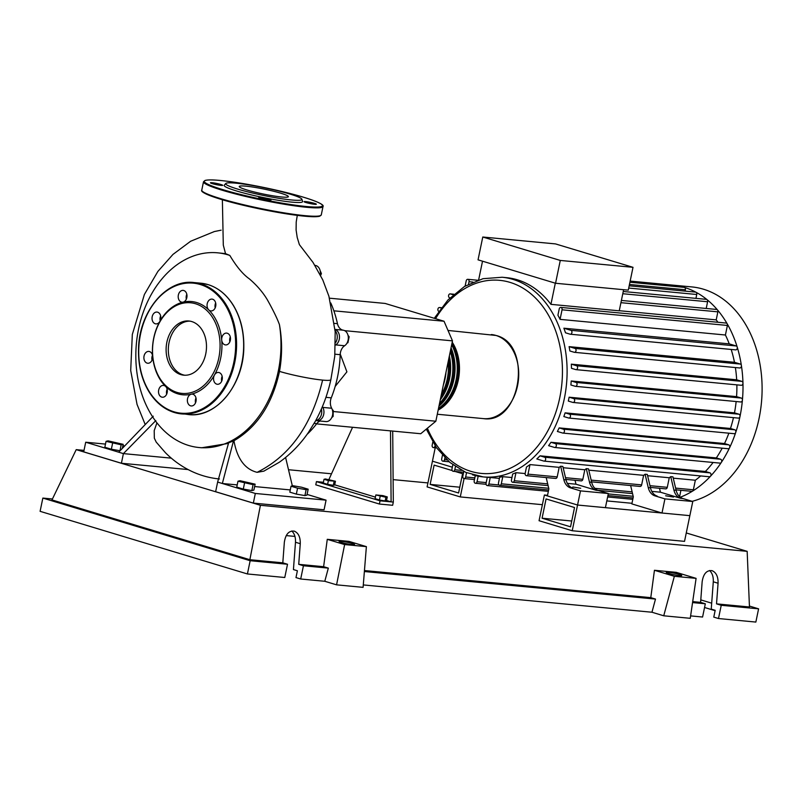 <?xml version="1.0" encoding="UTF-8"?>
<svg xmlns="http://www.w3.org/2000/svg" width="802" height="802" viewBox="0 0 802 802"><rect width="100%" height="100%" fill="white"/><g stroke="black" fill="none" stroke-linecap="round" stroke-linejoin="round"><path stroke-width="1.2" d="M455.205 471.476L462.584 473.711L458.594 492.989L430.133 484.398L434.123 465.11L452.208 470.573M430.133 484.398L459.787 487.205M435.215 447.757L432.438 461.18L452.328 467.195L432.438 461.18L427.105 486.894L460.278 496.919L464.087 478.553M460.278 496.919L542.383 504.689M387.276 496.929L385.912 497.26L375.847 494.944L382.925 495.616L387.276 496.929L386.504 500.659L385.14 500.979L385.912 497.26M385.14 500.979L379.436 499.987L380.208 496.268M379.436 499.987L375.075 498.674L375.847 494.944M335.447 481.27L328.379 480.609L324.018 479.295L325.381 478.964L335.447 481.27L334.675 484.999L333.311 485.33L334.083 481.601M333.311 485.33L327.607 484.338L328.379 480.609M327.607 484.338L323.246 483.015L324.018 479.295M334.715 484.829L375.396 497.12M386.544 500.488L391.105 501.872L380.048 500.819L379.386 504.037L315.777 484.819L316.439 481.601L380.048 500.819M323.406 482.263L316.439 481.601M379.386 504.037L392.649 505.29L393.311 502.072L392.709 431.075M390.504 430.864L391.105 501.872L393.311 502.072M328.89 479.576L352.569 427.276M333.863 310.815L444.037 321.241L385.14 303.447L329.492 298.184M444.037 321.241L452.488 340.87L435.847 421.22L333.181 411.506M452.488 340.87L344.67 330.665M335.176 386.424L346.905 371.837L340.238 354.063M435.847 421.22L420.739 433.732L316.579 423.877M320.63 275.407L321.412 273.592L320.158 270.675M320.439 273.492L321.412 273.592M348.268 336.71L349.161 336.79L348.008 335.286M347.005 343.116L347.928 342.725L349.161 336.79M347.246 342.665L347.928 342.725M332.249 416.338L333.131 416.418L333.191 410.343L332.309 409.702M332.479 410.273L333.191 410.343M331.767 417.551L333.131 416.418M307.066 434.383A97.253 71.919 -84.6 0 0 316.75 423.646A9.895 7.318 95.4 0 1 320.148 421.03M315.968 420.499A8.251 6.095 -84.6 0 0 317.061 420.739L325.903 421.581A8.251 6.095 -84.6 0 0 331.918 417.2A8.251 6.095 -84.6 0 0 331.687 408.248A9.895 7.318 95.4 0 1 331.266 397.842A97.253 71.919 -84.6 0 0 340.198 354.685A9.895 7.318 95.4 0 1 344.629 345.742A8.251 6.095 -84.6 0 0 348.289 336.95A8.251 6.095 -84.6 0 0 343.256 330.203A9.895 7.318 95.4 0 1 337.462 323.667A97.253 71.919 -84.6 0 0 330.785 302.966M344.629 345.742L335.787 344.9A9.895 7.318 -84.6 0 0 335.406 345.171M322.434 406.574A9.895 7.318 -84.6 0 0 322.845 407.416L331.687 408.248M335.787 344.9A8.251 6.095 -84.6 0 0 339.477 336.539A8.251 6.095 -84.6 0 0 335.035 329.512M317.061 420.739A8.251 6.095 -84.6 0 0 323.076 416.368A8.251 6.095 -84.6 0 0 322.845 407.416M320.319 274.805A8.251 6.095 -84.6 0 0 315.096 265.402L314.955 265.392M440.819 397.221A40.902 30.245 -84.6 0 0 448.839 358.484M439.356 404.278A40.902 30.245 -84.6 0 0 450.664 349.692M438.483 408.489A40.902 30.245 -84.6 0 0 451.887 343.757M452.218 342.183A42.215 31.218 95.4 0 1 438.163 410.053M438.524 408.308A42.215 31.218 -84.6 0 0 451.676 344.79M451.045 347.847A42.215 31.218 95.4 0 1 438.975 406.123M439.546 403.346A42.215 31.218 -84.6 0 0 450.293 351.487M449.361 355.958A42.215 31.218 95.4 0 1 440.298 399.737M441.341 394.694A42.215 31.218 -84.6 0 0 448.138 361.872M446.002 372.188A42.215 31.218 95.4 0 1 443.295 385.241M673.49 286.354A1.975 1.464 95.4 0 0 672.276 285.071A1.975 1.464 95.4 0 1 672.276 285.071A108.521 80.25 95.4 0 1 672.688 285.111L691.785 286.915A108.521 80.25 95.4 0 1 703.464 289.211A108.521 80.25 95.4 0 1 761.9 396.509A108.521 80.25 95.4 0 1 692.146 501.32M672.688 285.111A108.521 80.25 95.4 0 1 684.367 287.407A1.975 1.464 95.4 0 1 685.379 289.763L685.098 291.106M580.698 488.268L572.808 486.994L580.698 488.268M673.54 497.05L665.65 495.776L673.54 497.05M623.615 289.702L619.244 310.815L550.934 304.349A100.27 74.145 -84.6 0 0 517.35 279.798A100.27 74.145 -84.6 0 0 506.563 277.672L502.142 277.251A100.27 74.145 95.4 0 1 512.929 279.377A100.27 74.145 95.4 0 1 564.307 398.714A100.27 74.145 95.4 0 1 483.245 476.909A100.27 74.145 95.4 0 1 472.458 474.784M560.277 260.439L482.774 237.021L478.042 259.838L555.555 283.256L628.287 290.144L633.009 267.317L560.277 260.439L555.555 283.256M482.774 237.021L555.505 243.908L633.009 267.317M478.644 279.928L482.523 261.191M550.934 304.349L555.315 283.186M629.921 282.234L684.156 287.367A1.975 1.464 95.4 0 1 684.367 287.407A108.521 80.25 95.4 0 1 695.946 292.229A1.975 1.464 95.4 0 1 696.748 294.494L695.946 298.364M629.179 285.813L695.524 292.098A1.975 1.464 95.4 0 1 695.946 292.229A108.521 80.25 95.4 0 1 707.003 299.617A1.975 1.464 95.4 0 1 707.605 301.752L706.211 308.459M623.244 291.487L706.372 299.357A1.975 1.464 95.4 0 1 707.003 299.617A108.521 80.25 95.4 0 1 717.459 309.903A1.975 1.464 95.4 0 1 717.87 311.848L716.206 319.878A100.27 74.145 95.4 0 1 717.95 322.274M490.253 477.511L488.909 484.027A1.975 1.464 95.4 0 1 487.305 485.571A1.975 1.464 95.4 0 1 486.082 483.175L487.295 477.29A100.27 74.145 -84.6 0 0 487.666 477.33A100.27 74.145 -84.6 0 0 490.253 477.511L499.425 478.373M502.784 476.679L501.31 483.796A1.975 1.464 95.4 0 1 499.706 485.34A1.975 1.464 95.4 0 1 498.483 482.944L499.686 477.15A100.27 74.145 -84.6 0 0 502.784 476.679L511.957 477.541M515.967 472.689L514.303 480.729A1.975 1.464 95.4 0 1 512.699 482.273A1.975 1.464 95.4 0 1 511.475 479.877L512.689 473.992A100.27 74.145 -84.6 0 0 515.967 472.689L525.15 473.561M529.992 464.589L528.017 474.142A1.975 1.464 95.4 0 1 526.413 475.686A1.975 1.464 95.4 0 1 525.19 473.29L526.483 467.025A100.27 74.145 -84.6 0 0 529.992 464.589L559.174 467.345A100.27 74.145 -84.6 0 0 560.648 466.233L562.854 466.443L566.032 479.867L563.826 479.656A13.193 9.754 -84.6 0 0 570.513 487.877L572.718 488.077A13.193 9.754 95.4 0 1 566.032 479.867M563.164 467.726L584.818 469.772A100.27 74.145 -84.6 0 0 586.292 468.659L588.498 468.869L591.676 482.293L589.47 482.082A13.193 9.754 -84.6 0 0 596.157 490.303L575.976 484.197L575.044 480.288M588.808 470.152L643.615 475.335A100.27 74.145 -84.6 0 0 645.089 474.223L647.304 474.433L650.482 487.857L648.267 487.646A13.193 9.754 -84.6 0 0 654.953 495.867L657.169 496.077A13.193 9.754 95.4 0 1 650.482 487.857M647.605 475.716L669.259 477.761A100.27 74.145 -84.6 0 0 670.733 476.649L672.948 476.859L676.126 490.283L673.911 490.072A13.193 9.754 -84.6 0 0 680.597 498.293L660.417 492.197L659.495 488.278M673.249 478.142L695.344 480.238L693.369 489.791A1.975 1.464 95.4 0 1 692.507 491.145A1.975 1.464 95.4 0 1 691.765 491.335L676.016 489.842M700.677 475.927A100.27 74.145 95.4 0 1 695.344 480.238M709.96 472.859L544.608 457.21A1.975 1.464 -84.6 0 1 545.641 459.426A1.975 1.464 -84.6 0 1 544.017 461.11A1.975 1.464 -84.6 0 1 543.806 461.07L536.799 458.955A100.27 74.145 -84.6 0 0 540.017 455.827L705.369 471.466L709.96 472.859A1.975 1.464 95.4 0 1 711.003 474.313A1.975 1.464 95.4 0 1 710.432 476.298A1.975 1.464 95.4 0 1 709.369 476.759A1.975 1.464 95.4 0 1 709.158 476.709M713.088 462.473A100.27 74.145 95.4 0 1 705.369 471.466M720.637 459.235L555.285 443.586A1.975 1.464 -84.6 0 1 556.327 445.792A1.975 1.464 -84.6 0 1 554.703 447.486A1.975 1.464 -84.6 0 1 554.493 447.446L548.598 445.661A100.27 74.145 -84.6 0 0 550.974 442.283L716.326 457.932L720.637 459.235A1.975 1.464 95.4 0 1 721.319 462.423A1.975 1.464 95.4 0 1 720.056 463.125A1.975 1.464 95.4 0 1 719.845 463.085M722.181 448.158A100.27 74.145 95.4 0 1 716.326 457.932M728.747 444.829L563.395 429.18A1.975 1.464 -84.6 0 1 564.438 431.396A1.975 1.464 -84.6 0 1 562.814 433.08A1.975 1.464 -84.6 0 1 562.603 433.04L557.38 431.466A100.27 74.145 -84.6 0 0 559.154 427.897L724.507 443.546L728.747 444.829A1.975 1.464 95.4 0 1 729.579 447.747A1.975 1.464 95.4 0 1 728.166 448.729A1.975 1.464 95.4 0 1 727.955 448.689M728.848 433.19A100.27 74.145 95.4 0 1 724.507 443.546M734.782 429.792L569.43 414.153A1.975 1.464 -84.6 0 1 570.473 416.358A1.975 1.464 -84.6 0 1 568.839 418.053A1.975 1.464 -84.6 0 1 568.628 418.002L563.846 416.559A100.27 74.145 -84.6 0 0 565.109 412.85L730.472 428.489L734.782 429.792A1.975 1.464 95.4 0 1 735.715 432.438A1.975 1.464 95.4 0 1 734.201 433.692A1.975 1.464 95.4 0 1 733.98 433.651M733.459 417.642A100.27 74.145 95.4 0 1 730.472 428.489M569.119 397.201L573.61 398.564A1.975 1.464 95.4 0 1 574.643 400.769A1.975 1.464 95.4 0 1 573.019 402.454A1.975 1.464 95.4 0 1 572.808 402.414L568.317 401.06A100.27 74.145 -84.6 0 0 569.119 397.201L734.472 412.85L738.963 414.203A1.975 1.464 95.4 0 1 739.975 416.559A108.521 80.25 95.4 0 1 735.715 432.438A108.521 80.25 95.4 0 1 729.579 447.747A108.521 80.25 95.4 0 1 721.319 462.423A108.521 80.25 95.4 0 1 710.432 476.298A108.521 80.25 95.4 0 1 692.507 491.145A108.521 80.25 95.4 0 1 680.307 497.21M736.146 401.531A100.27 74.145 95.4 0 1 734.472 412.85M571.214 380.98L575.996 382.424A1.975 1.464 95.4 0 1 577.039 384.639A1.975 1.464 95.4 0 1 575.415 386.323A1.975 1.464 95.4 0 1 575.194 386.283L570.884 384.98A100.27 74.145 -84.6 0 0 571.214 380.98L736.567 396.629L741.349 398.073A1.975 1.464 95.4 0 1 742.411 400.128A1.975 1.464 95.4 0 1 740.767 401.972A1.975 1.464 95.4 0 1 740.557 401.932M736.868 384.86A100.27 74.145 95.4 0 1 736.567 396.629M571.315 364.158L576.538 365.742A1.975 1.464 95.4 0 1 577.58 367.948A1.975 1.464 95.4 0 1 575.946 369.632A1.975 1.464 95.4 0 1 575.736 369.592L571.485 368.308A100.27 74.145 -84.6 0 0 571.315 364.158L736.667 379.807L741.89 381.381A1.975 1.464 95.4 0 1 742.963 383.125A1.975 1.464 95.4 0 1 741.299 385.281A1.975 1.464 95.4 0 1 741.088 385.241M735.384 367.547A100.27 74.145 95.4 0 1 736.667 379.807M569.109 346.644L574.994 348.419A1.975 1.464 95.4 0 1 576.037 350.634A1.975 1.464 95.4 0 1 574.412 352.319A1.975 1.464 95.4 0 1 574.202 352.278L569.881 350.975A100.27 74.145 -84.6 0 0 569.109 346.644L734.462 362.283L740.346 364.068A1.975 1.464 95.4 0 1 741.389 365.491A1.975 1.464 95.4 0 1 739.765 367.968A1.975 1.464 95.4 0 1 739.554 367.917M731.173 349.441A100.27 74.145 95.4 0 1 734.462 362.283M563.876 328.208L570.884 330.324A1.975 1.464 95.4 0 1 571.916 332.539A1.975 1.464 95.4 0 1 570.292 334.223A1.975 1.464 95.4 0 1 570.082 334.183L565.49 332.79A100.27 74.145 -84.6 0 0 563.876 328.208L729.229 343.857L736.236 345.973A1.975 1.464 95.4 0 1 737.198 347.055A1.975 1.464 95.4 0 1 735.645 349.873A1.975 1.464 95.4 0 1 735.434 349.822M725.419 335.005L560.067 319.366L562.052 309.803A1.975 1.464 -84.6 0 0 560.819 307.407L726.171 323.056A1.975 1.464 95.4 0 1 727.163 323.757A1.975 1.464 95.4 0 1 727.404 325.452L725.419 335.005A100.27 74.145 95.4 0 1 729.229 343.857M560.067 319.366A100.27 74.145 -84.6 0 0 557.921 315.216L559.225 308.95A1.975 1.464 -84.6 0 1 560.819 307.407M716.206 319.878L619.264 310.705M621.39 300.439L716.637 309.452A1.975 1.464 95.4 0 1 717.459 309.903A108.521 80.25 95.4 0 1 727.163 323.757A108.521 80.25 95.4 0 1 737.198 347.055A108.521 80.25 95.4 0 1 741.389 365.491A108.521 80.25 95.4 0 1 742.963 383.125A108.521 80.25 95.4 0 1 742.411 400.128A108.521 80.25 95.4 0 1 739.975 416.559A1.975 1.464 95.4 0 1 738.371 418.103A1.975 1.464 95.4 0 1 738.161 418.063M432.819 442.092L432.178 445.19A1.975 1.464 -84.6 0 0 433.411 447.586A1.975 1.464 -84.6 0 0 435.005 446.042L435.085 445.681M680.597 498.293L682.813 498.503A13.193 9.754 95.4 0 1 676.126 490.283M651.805 491.375L660.417 492.197M682.813 498.503L692.778 501.511L664.928 498.874L654.953 495.867M648.267 487.646L645.089 474.223M596.157 490.303L598.362 490.513A13.193 9.754 95.4 0 1 591.676 482.293M567.365 483.385L575.976 484.197M598.362 490.513L608.337 493.521L580.488 490.884L570.513 487.877M650.382 487.415L665.68 488.869A1.975 1.464 -84.6 0 0 667.284 487.325L669.259 477.761M670.733 476.649L673.911 490.072M586.292 468.659L589.47 482.082M565.931 479.426L581.239 480.869A1.975 1.464 -84.6 0 0 582.833 479.335L584.818 469.772M563.826 479.656L560.648 466.233M526.413 475.686L555.596 478.443A1.975 1.464 -84.6 0 0 557.2 476.899L559.174 467.345M591.575 481.852L640.036 486.433A1.975 1.464 -84.6 0 0 641.64 484.899L643.615 475.335M608.337 493.521L605.41 507.666L577.55 505.029L689.85 515.656L662.001 513.019L631.846 503.907L633.309 496.839L630.633 485.551M572.227 530.744L539.064 520.719L544.388 495.004L577.55 505.029L572.227 530.744L684.527 541.36L692.778 501.511M662.001 513.019L664.928 498.874M580.488 490.884L577.55 505.029L547.395 495.917L548.869 488.849L546.192 477.561M453.28 294.795L450.423 293.933A1.975 1.464 -84.6 0 0 450.213 293.893A1.975 1.464 -84.6 0 0 448.579 295.577A1.975 1.464 -84.6 0 0 449.621 297.783L449.972 297.893M441.15 307.978L439.737 307.557A1.975 1.464 -84.6 0 0 439.526 307.517A1.975 1.464 -84.6 0 0 437.922 309.051A1.975 1.464 -84.6 0 0 438.724 311.326M463.797 471.476L462.824 476.147A1.975 1.464 -84.6 0 0 464.057 478.543A1.975 1.464 -84.6 0 0 465.651 477.01L466.543 472.709M452.829 464.789L451.977 468.889A1.975 1.464 -84.6 0 0 453.2 471.285A1.975 1.464 -84.6 0 0 454.804 469.741L455.446 466.664M442.453 455.225L441.712 458.794A1.975 1.464 -84.6 0 0 442.945 461.19A1.975 1.464 -84.6 0 0 444.539 459.656L444.92 457.842M475.295 475.576L474.203 480.879A1.975 1.464 95.4 0 0 475.426 483.275A1.975 1.464 95.4 0 0 477.03 481.731L478.172 476.198M569.43 414.153L565.109 412.85M544.608 457.21L540.017 455.827M563.395 429.18L559.154 427.897M555.285 443.586L550.974 442.283M680.908 490.303L679.655 496.368A1.975 1.464 95.4 0 1 679.595 496.608M465.13 286.083L466.213 280.85A1.975 1.464 95.4 0 1 467.807 279.307A1.975 1.464 95.4 0 1 469.04 281.713L468.528 284.189M542.082 518.212L570.543 526.814L574.533 507.526L546.072 498.934L542.082 518.212L571.736 521.019M544.388 495.004L547.525 495.305M606.803 500.909L631.976 503.295M217.623 252.82L225.532 253.643L229.803 255.417A97.804 72.32 -84.6 0 0 217.623 252.82A97.804 72.32 -84.6 0 0 138.556 329.081A97.804 72.32 -84.6 0 0 199.197 447.546A97.804 72.32 -84.6 0 0 278.254 371.286A97.804 72.32 -84.6 0 0 279.437 324.62C282.264 340.138 282.284 355.727 279.497 371.396C272.329 404.078 257.151 427.195 233.953 440.749C237.151 458.744 244.871 469.27 257.101 472.328L263.868 471.145L279.347 462.223C290.535 454.303 300.229 444.378 308.419 432.458L315.276 421.381C322.414 408.479 327.607 394.584 330.855 379.697L334.755 356.309L335.186 331.747L328.92 296.279L322.775 279.898L313.031 262.434L299.367 244.61L297.211 237.442L296.098 229.974L296.219 221.974L297.291 215.367M229.803 255.417C236.42 266.505 242.896 274.284 249.242 278.775C256.72 285.141 262.705 292.068 267.216 299.567C273.161 310.153 277.231 318.504 279.437 324.62M215.016 306.565A45.022 33.293 95.4 0 1 215.568 306.795M228.47 443.406L201.613 447.777L199.197 447.546M233.542 440.729L222.344 483.496L217.633 482.072L228.63 442.824L233.953 440.749M291.036 486.223L293.071 485.741L301.642 487.225L308.168 489.2L306.133 489.681L297.562 488.197L291.036 486.223L289.813 492.137L296.339 494.112L297.562 488.197M306.133 489.681L304.91 495.596L306.945 495.115L308.168 489.2M304.91 495.596L296.339 494.112M255.116 484.177L253.081 484.669L237.983 481.2L240.019 480.719L255.116 484.177L253.893 490.092L251.848 490.583L253.081 484.669M251.848 490.583L243.287 489.09L244.51 483.175M243.287 489.09L236.75 487.115L237.983 481.2M123.187 444.328L121.152 444.809L106.054 441.351L108.09 440.859L123.187 444.328L122.425 448.007M120.009 450.704L121.152 444.809M119.929 450.724L111.358 449.23L112.581 443.316M111.358 449.23L104.831 447.265L106.054 441.351M335.447 342.855A8.251 6.095 -84.6 0 0 335.126 330.775M315.747 420.529A8.251 6.095 -84.6 0 0 321.371 409.06M290.264 489.922L254.625 486.553M237.212 484.909L222.344 483.496L255.327 493.461L326.063 500.157L307.096 494.423M285.602 457.471L292.349 485.912M257.101 472.328C289.973 455.977 311.798 425.23 322.604 380.098A31.138 3.088 11.7 0 0 330.855 379.697M225.532 253.643L223.297 245.121L222.375 199.748M279.497 371.396A31.138 3.088 11.7 0 0 322.604 380.098M156.931 422.854L154.205 430.614L154.335 438.203L156.21 442.102L165.402 452.679C173.292 460.629 182.164 466.904 192.029 471.516C200.771 475.566 209.913 478.052 219.447 478.974M171.287 458.142L123.398 453.611L155.809 420.609M188.069 469.561L121.403 463.245L123.398 453.611L118.686 452.188L153.262 416.198M118.686 452.188L85.704 442.223L105.483 444.087M122.896 445.742L124.35 445.872M121.403 463.245L83.709 451.857L85.704 442.223M326.063 500.157L324.068 509.801L253.332 503.105L255.327 493.461M253.332 503.105L215.638 491.716L217.633 482.072M166.866 342.213A27.208 20.12 95.4 0 1 188.861 321A27.208 20.12 95.4 0 1 205.733 353.963A27.208 20.12 95.4 0 1 183.738 375.176A27.208 20.12 95.4 0 1 166.866 342.213M184.851 375.246A27.208 20.12 95.4 0 1 169.082 342.424A27.208 20.12 95.4 0 1 189.964 321.141M152.661 356.299A46.837 34.636 95.4 0 1 153.733 338.063A46.837 34.636 95.4 0 1 159.899 321.371A5.935 4.391 95.4 0 1 155.879 323.888A5.935 4.391 95.4 0 1 152.591 321.161A5.935 4.391 95.4 0 1 152.781 314.945A5.935 4.391 95.4 0 1 156.991 312.058A5.935 4.391 95.4 0 1 160.28 314.785A5.935 4.391 95.4 0 1 159.899 321.371A46.837 34.636 95.4 0 1 183.117 302.143A5.935 4.391 95.4 0 1 182.044 302.214A5.935 4.391 95.4 0 1 178.355 295.026A5.935 4.391 95.4 0 1 183.157 290.394A5.935 4.391 95.4 0 1 186.836 297.582A5.935 4.391 95.4 0 1 183.117 302.143A46.837 34.636 95.4 0 1 208.72 309.873A5.935 4.391 95.4 0 1 209.302 300.028A5.935 4.391 95.4 0 1 212.009 299.106A5.935 4.391 95.4 0 1 215.778 303.567A5.935 4.391 95.4 0 1 213.603 310.013A5.935 4.391 95.4 0 1 210.886 310.935A5.935 4.391 95.4 0 1 208.72 309.873A46.837 34.636 95.4 0 1 221.713 340.048A5.935 4.391 95.4 0 1 226.645 333.101A5.935 4.391 95.4 0 1 227.287 333.231A5.935 4.391 95.4 0 1 230.405 339.868A5.935 4.391 95.4 0 1 225.522 344.92A5.935 4.391 95.4 0 1 224.891 344.8A5.935 4.391 95.4 0 1 221.713 340.048A46.837 34.636 95.4 0 1 220.64 358.283A46.837 34.636 95.4 0 1 214.475 374.975A46.837 34.636 95.4 0 1 191.257 394.203A46.837 34.636 95.4 0 1 165.653 386.464A46.837 34.636 95.4 0 1 152.661 356.299A5.935 4.391 95.4 0 1 147.728 363.246A5.935 4.391 95.4 0 1 147.087 363.116A5.935 4.391 95.4 0 1 143.969 356.479A5.935 4.391 95.4 0 1 148.841 351.416A5.935 4.391 95.4 0 1 149.483 351.547A5.935 4.391 95.4 0 1 152.661 356.299M218.816 357.913A45.524 33.664 95.4 0 1 177.122 392.439A45.524 33.664 95.4 0 1 153.794 338.264A45.524 33.664 95.4 0 1 195.487 303.737A45.524 33.664 95.4 0 1 218.816 357.913M152.5 355.256A5.935 4.391 -84.6 0 0 152.029 360.148M160.651 315.908A5.935 4.391 -84.6 0 0 160.189 320.79M186.806 294.234A5.935 4.391 -84.6 0 0 186.315 295.778A5.935 4.391 -84.6 0 0 186.345 299.126M221.783 375.186A5.935 4.391 95.4 0 1 221.583 381.401A5.935 4.391 95.4 0 1 217.372 384.278A5.935 4.391 95.4 0 1 214.094 381.562A5.935 4.391 95.4 0 1 214.475 374.975A5.935 4.391 95.4 0 1 218.495 372.459A5.935 4.391 95.4 0 1 221.783 375.186M196.009 401.321A5.935 4.391 95.4 0 1 191.217 405.952A5.935 4.391 95.4 0 1 187.528 398.754A5.935 4.391 95.4 0 1 191.257 394.203A5.935 4.391 95.4 0 1 192.33 394.133A5.935 4.391 95.4 0 1 196.009 401.321M195.979 397.972A5.935 4.391 -84.6 0 0 195.487 399.506A5.935 4.391 -84.6 0 0 195.518 402.865M165.072 396.318A5.935 4.391 95.4 0 1 162.365 397.231A5.935 4.391 95.4 0 1 158.595 392.779A5.935 4.391 95.4 0 1 160.771 386.323A5.935 4.391 95.4 0 1 163.478 385.411A5.935 4.391 95.4 0 1 165.653 386.464A5.935 4.391 95.4 0 1 165.072 396.318M167.137 389.251A5.935 4.391 -84.6 0 0 166.666 394.143M222.144 376.298A5.935 4.391 -84.6 0 0 221.683 381.191M230.294 336.94A5.935 4.391 -84.6 0 0 229.833 341.832M215.658 302.955A5.935 4.391 -84.6 0 0 215.197 307.848M225.793 183.478L224.269 185.172A40.06 3.98 11.7 0 0 236.54 190.966A40.06 3.98 11.7 0 0 279.647 200.53A40.06 3.98 11.7 0 0 302.605 201.392L301.883 199.237A38.917 3.87 -168.3 0 1 279.587 198.405A38.917 3.87 -168.3 0 1 237.703 189.102A38.917 3.87 -168.3 0 1 225.793 183.478A38.917 3.87 -168.3 0 1 250.023 185.072A38.917 3.87 -168.3 0 1 289.883 194.044A38.917 3.87 -168.3 0 1 301.883 199.237M269.081 199.056A6.266 0.622 11.7 0 0 262.505 197.583A6.266 0.622 11.7 0 0 258.745 197.382A6.266 0.622 11.7 0 0 260.68 198.254A6.266 0.622 11.7 0 0 267.267 199.728A6.266 0.622 11.7 0 0 271.016 199.929A6.266 0.622 11.7 0 0 269.081 199.056M220.771 184.46A6.266 0.622 11.7 0 0 214.194 182.986A6.266 0.622 11.7 0 0 210.435 182.786A6.266 0.622 11.7 0 0 212.37 183.668A6.266 0.622 11.7 0 0 218.956 185.132A6.266 0.622 11.7 0 0 222.705 185.332A6.266 0.622 11.7 0 0 220.771 184.46M314.414 203.347A6.266 0.622 11.7 0 0 307.838 201.873A6.266 0.622 11.7 0 0 304.078 201.673A6.266 0.622 11.7 0 0 306.013 202.545A6.266 0.622 11.7 0 0 312.59 204.019A6.266 0.622 11.7 0 0 316.349 204.219A6.266 0.622 11.7 0 0 314.414 203.347M280.62 193.162A25.103 2.496 11.7 0 0 254.254 187.277A25.103 2.496 11.7 0 0 239.217 186.485A25.103 2.496 11.7 0 0 246.966 189.984A25.103 2.496 11.7 0 0 273.332 195.878A25.103 2.496 11.7 0 0 288.369 196.66A25.103 2.496 11.7 0 0 280.62 193.162M352.128 543.485A7.92 0.782 -168.3 0 1 354.574 544.588A7.92 0.782 -168.3 0 1 349.832 544.337A7.92 0.782 -168.3 0 1 341.522 542.473A7.92 0.782 -168.3 0 1 339.076 541.37A7.92 0.782 -168.3 0 1 343.817 541.621A7.92 0.782 -168.3 0 1 352.128 543.485M679.304 574.443A7.92 0.782 -168.3 0 1 681.75 575.545A7.92 0.782 -168.3 0 1 676.998 575.295A7.92 0.782 -168.3 0 1 668.688 573.43A7.92 0.782 -168.3 0 1 666.241 572.327A7.92 0.782 -168.3 0 1 670.983 572.578A7.92 0.782 -168.3 0 1 679.304 574.443M690.612 615.896L702.582 617.029L705.319 603.786L700.607 602.362L702.151 581.731C703.404 573.751 706.712 570.062 712.066 570.663C716.216 572.458 718.221 576.648 718.071 583.234L716.527 603.866L721.239 605.289L718.492 618.532L713.78 617.109L715.194 610.302L711.244 609.109L713.289 581.791C713.519 576.859 712.286 573.099 709.58 570.513M324.79 581.28L328.329 568.117L323.617 566.693L327.266 539.325L349.01 541.38L366.384 546.633L363.095 587.355L336.569 584.838L324.79 581.28L300.69 579.004L295.978 577.58L297.392 570.763L293.432 569.57L295.487 542.252C295.717 537.32 294.474 533.571 291.778 530.984M705.319 603.786L692.557 602.583M749.429 606.061L758.592 608.828L755.855 622.071L718.492 618.532M758.592 608.828L721.239 605.289M294.946 536.418L286.214 535.596M663.735 615.796L674.352 576.297L696.096 578.362L690.261 618.312L663.735 615.796L651.956 612.237L363.286 584.929M700.607 602.362L692.697 601.62M686.271 532.949L747.163 551.345L749.459 606.984L716.527 603.866M287.517 564.257L250.154 560.718L247.417 573.961L284.77 577.5L287.517 564.257L282.805 562.834L284.349 542.192C285.602 534.212 288.91 530.533 294.264 531.135C298.414 532.919 300.409 537.109 300.269 543.696L298.725 564.337L303.437 565.761L300.69 579.004M247.417 573.961L40.1 511.325L42.847 498.082L52.421 498.994M328.329 568.117L303.437 565.761M323.617 566.693L298.725 564.337M250.154 560.718L42.847 498.082M282.805 562.834L249.863 559.716L51.98 499.927L76.21 449.641L84.02 450.373M715.113 610.683L704.557 607.485M711.685 603.174L700.798 599.886M651.956 612.237L655.495 599.074L650.783 597.65L654.442 570.282L674.352 576.297M654.442 570.282L676.186 572.337L696.096 578.362M747.163 551.345L260.409 505.29L76.21 449.641M249.863 559.716L260.409 505.29M650.783 597.65L364.449 570.553M655.495 599.074L364.369 571.525M366.384 546.633L344.629 544.568L336.569 584.838M327.266 539.325L344.629 544.568M289.001 469.772L331.507 473.792M393.12 479.626L427.937 482.924M314.133 423.396L316.75 423.646M335.035 329.421L343.256 330.203M337.462 323.667L334.474 323.386M334.935 354.183L340.198 354.685M331.266 397.842L325.933 397.331M491.365 334.544A42.215 31.218 95.4 0 1 495.907 335.437A42.215 31.218 95.4 0 1 518.092 382.624A42.215 31.218 95.4 0 1 483.405 418.614C520.909 424.609 532.989 344.048 496.017 335.467L447.997 330.444M435.556 318.675A96.972 71.709 95.4 0 1 510.052 282.384A96.972 71.709 95.4 0 1 559.746 397.792A96.972 71.709 95.4 0 1 498.613 472.248A96.972 71.709 95.4 0 1 427.386 428.228M685.379 289.763L629.46 284.469M696.748 294.494L628.718 288.058M707.605 301.752L622.783 293.722M717.87 311.848L620.928 302.675M667.284 487.325L649.971 485.681M693.369 489.791L675.615 488.107M582.833 479.335L565.52 477.691M557.2 476.899L528.017 474.142M641.64 484.899L591.164 480.117M453.882 294.254L450.423 293.933M441.361 307.707L439.737 307.557M474.824 477.872L465.651 477.01M461.631 470.393L454.804 469.741M447.005 459.887L444.539 459.656M486.202 482.603L477.03 481.731M738.963 414.203L573.61 398.564M741.349 398.073L575.996 382.424M736.236 345.973L570.884 330.324M741.89 381.381L576.538 365.742M740.346 364.068L574.994 348.419M498.984 484.979L488.909 484.027M633.179 496.278L608.257 493.912M548.728 488.278L501.31 483.796M632.136 491.877L594.873 488.348M547.686 483.887L514.303 480.729M727.404 325.452L562.052 309.803M472.949 282.073L469.04 281.713M208.009 284.6A65.964 48.782 95.4 0 1 241.823 363.116A65.964 48.782 95.4 0 1 188.49 414.564C216.279 418.273 243.768 384.579 243.808 347.166C244.049 331.447 240.63 317.602 233.522 305.632C226.886 294.875 218.405 287.868 208.069 284.62L200.921 283.206A65.964 48.782 95.4 0 1 208.009 284.6M140.51 333.983A65.964 48.782 95.4 0 1 193.843 282.535A65.964 48.782 95.4 0 1 200.941 283.938A65.964 48.782 95.4 0 1 234.745 362.444A65.964 48.782 95.4 0 1 181.412 413.892A65.964 48.782 95.4 0 1 174.315 412.489M200.36 284.54A65.313 48.29 95.4 0 1 233.833 362.263A65.313 48.29 95.4 0 1 174.004 411.807A65.313 48.29 95.4 0 1 140.54 334.083A65.313 48.29 95.4 0 1 200.36 284.54M222.365 190.274A61.022 6.065 -168.3 0 1 203.507 181.773L201.773 190.124A61.022 6.065 11.7 0 0 220.63 198.635A61.022 6.065 11.7 0 0 284.71 212.961A61.022 6.065 11.7 0 0 321.281 214.876L323.016 206.525A61.022 6.065 -168.3 0 1 286.444 204.6A61.022 6.065 -168.3 0 1 222.365 190.274M303.848 197.332A60.361 5.995 11.7 0 0 220.279 180.48A60.361 5.995 11.7 0 0 222.936 189.673A60.361 5.995 11.7 0 0 306.504 206.525A60.361 5.995 11.7 0 0 303.848 197.332M220.831 199.287A60.361 5.995 -168.3 0 1 202.294 191.187M320.389 215.638A60.361 5.995 -168.3 0 1 283.076 213.282A60.361 5.995 -168.3 0 1 220.941 199.317M718.071 583.234L713.289 581.791M300.269 543.696L295.487 542.252M437.29 414.243L483.405 418.614M426.303 429.12L436.499 447.747L449.892 462.453L465.772 472.378L483.245 476.909L487.666 477.33M672.276 285.071L630.161 281.081M436.599 447.887L433.411 447.586M450.213 293.893L453.912 294.234M439.526 307.517L441.371 307.687M464.057 478.543L474.483 479.536M453.2 471.285L463.626 472.278M442.945 461.19L449.1 461.782M486.092 484.288L475.426 483.275M568.839 418.053L734.201 433.692M544.017 461.11L709.369 476.759M562.814 433.08L728.166 448.729M554.703 447.486L720.056 463.125M738.371 418.103L573.019 402.454M740.767 401.972L575.415 386.323M735.645 349.873L570.292 334.223M741.299 385.281L575.946 369.632M739.765 367.968L574.412 352.319M632.788 499.335L607.625 496.959M548.347 491.345L487.305 485.571M633.079 497.962L607.916 495.576M548.628 489.972L499.706 485.34M632.547 493.611L597.831 490.323M548.097 485.621L512.699 482.273M477.681 280.249L467.807 279.307M434.283 318.294L447.957 299.948L464.528 286.444L482.984 278.695L502.142 277.251M145.062 424.198L137.042 404.398L130.706 370.524L132.32 334.444L144.38 294.494L157.874 271.437L172.971 254.414L190.615 241.262L214.314 231.557L221.141 230.174M200.921 283.206L193.843 282.535C166.054 278.825 138.556 312.519 138.515 349.933C138.275 365.652 141.703 379.486 148.801 391.456C155.438 402.223 163.929 409.231 174.255 412.479L188.49 414.564M323.016 206.525C323.677 205.743 323.567 203.477 303.908 197.342C284.159 191.307 250.825 184.249 228.781 181.442C216.269 179.818 208.34 179.488 204.991 180.47L203.507 181.773M321.281 214.876L319.797 216.179C316.449 217.162 308.519 216.831 296.008 215.207C273.963 212.4 240.63 205.342 220.881 199.307C201.222 193.172 201.122 190.906 201.773 190.124"/></g></svg>
